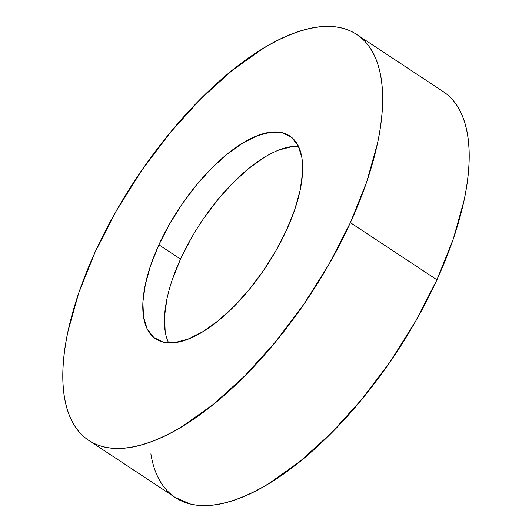 <?xml version="1.0" encoding="UTF-8"?>
<svg xmlns="http://www.w3.org/2000/svg" width="532" height="532" viewBox="0 0 532 532"><rect width="100%" height="100%" fill="white"/><g stroke="black" fill="none" stroke-linecap="round" stroke-linejoin="round"><path stroke-width="0.8" d="M174.981 497.327L189.871 503.864C196.853 505.613 204.541 505.999 212.926 505.028C221.305 504.057 230.223 501.749 239.679 498.105C249.136 494.454 258.944 489.54 269.112 483.355L300.088 461.357L331.416 432.948L361.893 399.219L390.348 361.474L415.685 321.155L436.938 279.812A243.191 104.624 -56.6 0 0 443.282 91.637L356.733 34.487A243.191 104.624 123.4 0 1 350.389 222.655L436.938 279.812L453.284 239.041L464.09 200.398C466.73 188.002 468.346 176.331 468.951 165.379C469.557 154.426 469.131 144.411 467.675 135.328C466.225 126.237 463.771 118.264 460.313 111.388C456.862 104.518 452.473 98.885 447.146 94.496L442.97 91.431M88.718 440.363L175.267 497.513A243.191 104.624 -56.6 0 0 436.938 279.812L350.389 222.655A243.191 104.624 123.4 0 1 88.718 440.363A243.191 104.624 123.4 0 1 95.062 252.188A243.191 104.624 123.4 0 1 356.733 34.487M172.361 279.48L180.534 259.097L158.895 244.806A121.595 52.309 123.4 0 1 289.727 135.953A121.595 52.309 123.4 0 1 286.555 230.043A121.595 52.309 123.4 0 1 155.723 338.891A121.595 52.309 123.4 0 1 158.895 244.806L180.534 259.097A121.595 52.309 -56.6 0 0 168.631 342.874M165.159 331.336L164.521 316.307L166.955 298.798M298.459 146.267A121.595 52.309 -56.6 0 0 180.534 259.097L191.154 238.422M203.829 218.266L218.053 199.387L233.295 182.529L248.956 168.325L264.444 157.319M279.16 149.951L292.54 146.486M150.875 453.829C152.325 462.913 154.779 470.893 158.237 477.763C161.695 484.632 166.084 490.265 171.404 494.66M350.389 222.655L329.135 263.998L303.799 304.317L275.343 342.069L244.866 375.792L213.538 404.2L182.562 426.205C172.395 432.39 162.586 437.304 153.13 440.948C143.673 444.599 134.756 446.907 126.37 447.877C117.991 448.842 110.304 448.456 103.321 446.714C96.332 444.965 90.174 441.899 84.854 437.504C79.527 433.115 75.138 427.482 71.687 420.613C68.229 413.736 65.775 405.763 64.325 396.673C62.869 387.589 62.444 377.574 63.049 366.621C63.654 355.669 65.27 343.998 67.91 331.602L78.716 292.959L95.062 252.188L116.315 210.845L141.652 170.526L170.107 132.781L200.584 99.052L231.912 70.643L262.888 48.645C273.056 42.46 282.864 37.546 292.321 33.895C301.777 30.251 310.695 27.943 319.074 26.972C327.459 26.002 335.147 26.387 342.129 28.136C349.118 29.878 355.276 32.951 360.596 37.34C365.916 41.735 370.305 47.368 373.763 54.237C377.221 61.107 379.675 69.087 381.125 78.171C382.581 87.255 383.007 97.276 382.402 108.229C381.796 119.175 380.181 130.852 377.54 143.248L366.728 181.884L350.389 222.655M158.895 244.806L150.722 265.195L145.316 284.514L142.889 302.023L143.527 317.052L147.204 329.015L153.788 337.461L163.025 342.069L174.549 342.648L187.929 339.183L202.645 331.815L218.133 320.816L233.794 306.612L249.036 289.747L263.26 270.868L275.928 250.712L286.555 230.043L294.728 209.655L300.134 190.336L302.562 172.827L301.923 157.798L298.246 145.828L291.662 137.382L282.425 132.781L270.901 132.195L257.521 135.66L242.805 143.035L227.317 154.034L211.656 168.238L196.414 185.103L182.19 203.975L169.522 224.138L158.895 244.806"/></g></svg>
